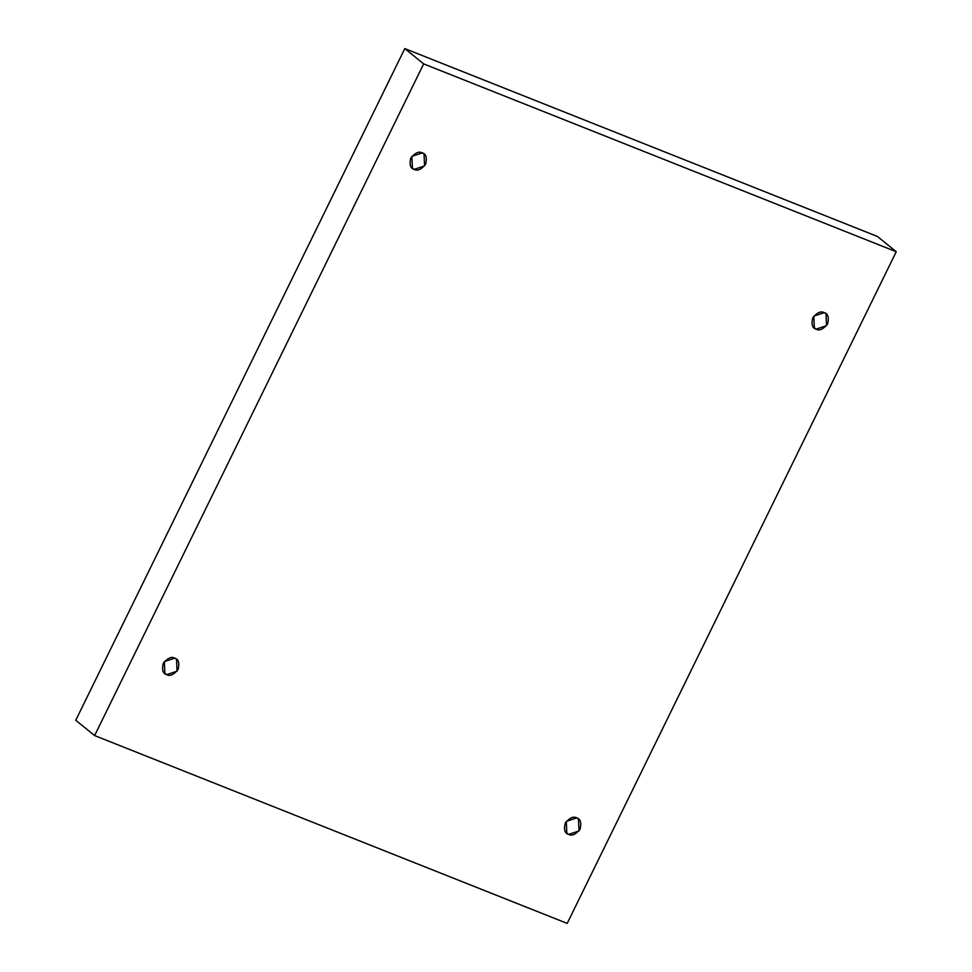 <?xml version="1.0" encoding="UTF-8"?>
<svg xmlns="http://www.w3.org/2000/svg" width="972" height="972" viewBox="0 0 972 972"><rect width="100%" height="100%" fill="white"/><g stroke="black" fill="none" stroke-linecap="round" stroke-linejoin="round"><path stroke-width="1.46" d="M824.207 312.656L813.831 316.119L814.342 328.099L816.128 329.156L812.944 326.568L816.128 329.156C812.373 328.22 811.231 324.478 812.701 317.941C817.075 312.547 820.915 310.785 824.207 312.656C827.974 313.592 829.116 317.334 827.646 323.87C823.272 329.265 819.432 331.027 816.128 329.156L826.516 325.693L826.006 313.713L824.207 312.656M576.688 817.914L566.312 821.376L566.822 833.356L568.608 834.401L565.425 831.813L568.608 834.401C564.854 833.466 563.711 829.736 565.182 823.187C569.556 817.804 573.395 816.043 576.688 817.914C580.454 818.849 581.596 822.579 580.126 829.128C575.752 834.511 571.913 836.272 568.608 834.401L578.996 830.938L578.486 818.959L576.688 817.914M174.741 658.153L164.353 661.616L164.863 673.596L166.662 674.641L163.466 672.053L166.662 674.641C162.895 673.705 161.753 669.963 163.223 663.426C167.597 658.032 171.436 656.282 174.741 658.153C178.496 659.089 179.638 662.819 178.168 669.368C173.794 674.75 169.954 676.512 166.662 674.641L177.038 671.178L176.527 659.198L174.741 658.153M422.261 152.896L411.873 156.358L412.383 168.338L414.181 169.383L410.986 166.795L414.181 169.383C410.415 168.448 409.273 164.718 410.743 158.169C415.117 152.786 418.956 151.025 422.261 152.896C426.015 153.831 427.158 157.573 425.687 164.11C421.313 169.505 417.474 171.254 414.181 169.383L424.557 165.92L424.047 153.941L422.261 152.896M877.376 236.427L896.245 251.724L567.198 923.4L94.624 735.573L423.671 63.897L896.245 251.724L877.376 236.427L404.802 48.6L423.671 63.897L404.802 48.6L75.755 720.276L94.624 735.573L75.755 720.276L404.802 48.6L877.376 236.427M567.198 923.4L896.245 251.724L423.671 63.897L94.624 735.573L567.198 923.4"/></g></svg>
